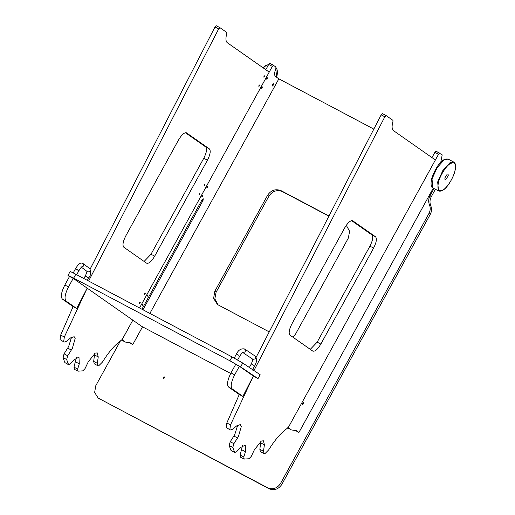 <?xml version="1.0" encoding="UTF-8"?>
<svg xmlns="http://www.w3.org/2000/svg" width="515" height="515" viewBox="0 0 515 515"><rect width="100%" height="100%" fill="white"/><g stroke="black" fill="none" stroke-linecap="round" stroke-linejoin="round"><path stroke-width="0.77" d="M163.204 377.225L164.272 376.864L164.549 377.939L163.487 378.293L163.204 377.225M433.978 188.522L430.031 195.7C428.448 198.764 428.261 201.822 429.478 204.873C430.617 207.738 430.443 210.603 428.95 213.474L280.495 483.521C277.134 488.42 272.873 489.855 267.703 487.821L98.211 398.082L94.644 392.494L95.745 385.793L120.452 340.859M149.878 313.442L278.847 78.847L373.832 129.091M329.001 216.01L281.203 190.724C275.686 188.554 271.141 190.087 267.562 195.307L214.787 291.297L213.609 298.449L217.414 304.41L218.379 305.002L269.229 331.898M292.964 337.222L295.578 334.035L348.352 238.046L349.595 231.274L346.363 225.422M435.387 189.263L431.345 196.621C429.755 199.678 429.568 202.736 430.785 205.794C431.924 208.652 431.75 211.523 430.263 214.395L281.802 484.441C278.448 489.34 274.186 490.769 269.01 488.735L98.211 398.082M328.911 216.184L282.516 191.644C276.999 189.475 272.448 191.001 268.869 196.228L216.1 292.217L214.845 298.912L218.09 304.841M72.042 277.534L73.388 278.242L71.997 277.495M233.044 362.702L234.389 363.416L232.999 362.663M258.021 378.609L260.159 374.72L258.021 378.609L240.602 366.912L242.739 363.03L260.159 374.72M258.06 378.634L253.052 375.853M69.448 276.626L68.289 275.757C67.426 275.023 69.222 275.815 73.671 278.145L229.87 360.777L240.602 366.912M68.289 275.757L67.98 275.454L70.117 271.566M230.701 373.465L141.857 326.465L86.887 287.949M70.426 271.875C69.564 271.135 71.353 271.933 75.808 274.257L232.007 356.889L242.739 363.03M142.314 304.513C142.977 303.702 143.138 303.818 142.79 304.848C142.127 305.659 141.966 305.55 142.314 304.513C142.977 303.702 143.138 303.818 142.79 304.848C142.127 305.659 141.966 305.55 142.314 304.513M201.996 195.951C202.659 195.14 202.82 195.256 202.472 196.286C201.809 197.097 201.648 196.988 201.996 195.951C202.659 195.14 202.82 195.256 202.472 196.286C201.809 197.097 201.648 196.988 201.996 195.951M147.335 295.372C148.005 294.561 148.166 294.677 147.818 295.707C147.148 296.518 146.994 296.402 147.335 295.372C148.005 294.561 148.166 294.677 147.818 295.707C147.148 296.518 146.994 296.402 147.335 295.372M207.017 186.81C207.687 185.999 207.848 186.115 207.5 187.145C206.837 187.956 206.676 187.84 207.017 186.81C207.687 185.999 207.848 186.115 207.5 187.145C206.837 187.956 206.676 187.84 207.017 186.81M266.699 78.248C267.369 77.437 267.53 77.553 267.182 78.583C266.519 79.394 266.358 79.278 266.699 78.248C267.369 77.437 267.53 77.553 267.182 78.583C266.519 79.394 266.358 79.278 266.699 78.248M261.678 87.389C262.341 86.578 262.502 86.694 262.154 87.724C261.491 88.535 261.33 88.426 261.678 87.389C262.341 86.578 262.502 86.694 262.154 87.724C261.491 88.535 261.33 88.426 261.678 87.389M272.454 84.653L273.465 83.784L273.227 85.194L272.229 86.076L272.454 84.653M122.1 339.823L132.844 320.15L122.029 339.771L125.036 341.876L121.379 339.939M121.579 340.067L125.306 342.044L130.649 343.042L132.786 344.535L128.686 342.295M130.198 342.765L129.722 342.546M132.786 344.535L142.526 326.819M278.847 78.847L275.48 76.484C274.199 75.254 274.36 72.518 275.956 68.263L276.034 66.976L269.963 63.351L268.695 64.446L272.358 66.384L139.539 307.976L269.216 72.094L227.289 42.706C225.66 41.348 225.506 38.239 226.819 33.385L226.774 32.451L219.995 27.701L216.306 25.75L219.995 27.701L218.669 28.898L88.625 281.042M265.804 69.705L268.695 64.446M269.963 63.351L273.626 65.289L272.358 66.384M141.921 309.232L202.035 199.884L203.303 198.796L202.994 200.56L142.951 309.779M303.451 403.857L302.44 404.726L302.678 403.316L303.676 402.434L303.451 403.857M288.188 427.682L438.523 154.281L439.791 153.193L436.128 151.256L434.86 152.343L438.523 154.281M288.265 427.72L291.2 429.78L287.537 427.843M296.363 430.669L291.471 429.941L287.743 427.971M295.88 430.45L298.945 432.439L294.85 430.192M298.945 432.439L433.25 188.136M440.782 162.283L442.198 154.88L436.128 151.256M431.969 157.603L434.86 152.343M62.412 299.131L73.033 306.573L76.696 308.511L87.183 288.155L73.214 278.37L69.551 276.433L64.845 285.001C61.298 292.063 60.487 296.775 62.412 299.131L66.075 301.069C64.15 298.713 64.961 294.001 68.501 286.939L64.845 285.001M73.214 278.37L68.501 286.939M66.075 301.069L76.696 308.511M139.617 302.62C140.28 301.816 140.441 301.925 140.093 302.962C139.43 303.766 139.269 303.657 139.617 302.62C140.28 301.816 140.441 301.925 140.093 302.962C139.43 303.766 139.269 303.657 139.617 302.62M144.638 293.479C145.307 292.675 145.468 292.784 145.121 293.82C144.458 294.625 144.297 294.516 144.638 293.479C145.307 292.675 145.468 292.784 145.121 293.82C144.458 294.625 144.297 294.516 144.638 293.479M199.299 194.058C199.962 193.254 200.123 193.363 199.775 194.4C199.112 195.204 198.951 195.095 199.299 194.058C199.962 193.254 200.123 193.363 199.775 194.4C199.112 195.204 198.951 195.095 199.299 194.058M204.32 184.917C204.989 184.113 205.15 184.222 204.803 185.258C204.14 186.063 203.979 185.954 204.32 184.917C204.989 184.113 205.15 184.222 204.803 185.258C204.14 186.063 203.979 185.954 204.32 184.917M258.981 85.496C259.644 84.692 259.805 84.801 259.463 85.838C258.794 86.642 258.633 86.533 258.981 85.496C259.644 84.692 259.805 84.801 259.463 85.838C258.794 86.642 258.633 86.533 258.981 85.496M264.002 76.355C264.671 75.55 264.832 75.66 264.485 76.696C263.822 77.501 263.661 77.392 264.002 76.355C264.671 75.55 264.832 75.66 264.485 76.696C263.822 77.501 263.661 77.392 264.002 76.355M64.072 353.837L62.985 357.584L66.647 359.522L67.735 355.775L64.072 353.837L68.65 346.524L71.553 337.235M73.098 306.605L60.667 335.072L60.036 339.61L64.163 342.095L66.165 341.477L70.858 337.737L74.166 336.713L75.164 338.522L72.312 348.462L67.735 355.775M122.029 339.771C115.495 344.117 108.987 351.533 102.491 362.026L98.7 365.811L97.914 365.753L97.341 363.326L98.23 356.921L97.29 352.917L95.243 353.11L88.226 361.878L85.046 368.592L82.812 370.852L77.997 371.167L74.076 369.178M66.647 359.522L68.534 364.53L64.871 362.592L62.985 357.584M64.871 362.592L68.772 364.826L68.534 364.53L70.349 363.957L73.78 359.972L78.975 357.101L79.284 363.835L77.649 369.075L73.986 367.137L76.355 357.622M73.986 367.137L74.334 369.229M77.997 371.167L77.649 369.075M97.341 363.326L93.679 361.395L94.67 353.438M93.679 361.395L94.251 363.815L97.914 365.753M216.332 25.763L215.006 26.96L218.669 28.898M90.183 268.985L215.006 26.96M64.163 342.102L63.699 341.548L64.33 337.01L87.19 288.155M186.507 132.87L209.386 148.893C210.925 150.773 210.275 154.539 207.442 160.191L154.667 256.187C151.442 261.562 148.738 263.886 146.563 263.165L123.825 247.232C122.287 245.346 122.937 241.58 125.769 235.928L178.544 139.938C181.769 134.563 184.473 132.233 186.649 132.954L186.353 132.799M185.439 132.741L205.723 146.955C207.262 148.835 206.612 152.601 203.779 158.253L151.004 254.249L144.11 261.446M239.263 394.509L226.832 422.976L230.495 424.914L229.864 429.446L230.321 429.999L232.329 429.381L237.022 425.635L240.331 424.611L241.323 426.426L238.477 436.36L237.531 437.962L233.868 436.025L234.814 434.422L237.711 425.139M382.471 113.654L386.153 115.605L382.471 113.654L381.171 114.864L384.834 116.802L386.153 115.605L392.939 120.356L392.984 121.283C391.67 126.143 391.825 129.252 393.447 130.61L435.381 159.998L288.194 427.675C281.66 432.021 275.145 439.437 268.656 449.923L264.858 453.715L264.079 453.657L263.506 451.23L264.395 444.818L263.448 440.821L261.408 441.007L254.384 449.782L251.204 456.49L248.977 458.749L244.161 459.065L240.241 457.075M233.9 443.673L230.237 441.735L229.143 445.481L232.806 447.419L233.9 443.673L237.531 437.962M232.806 447.419L234.692 452.428L231.029 450.49L229.143 445.481M244.161 459.065L243.807 456.972L245.449 451.732L245.288 445.089L239.945 447.876L236.507 451.855L234.692 452.428L234.937 452.73L231.029 450.49M243.807 456.972L240.151 455.035L242.52 445.52M240.151 455.035L240.499 457.127M263.506 451.23L259.843 449.292L260.828 441.342M259.843 449.292L260.416 451.719L264.079 453.657M256.122 357.313L381.171 114.864M384.834 116.802L254.12 370.234L252.723 369.5M253.972 370.568L254.12 370.234M230.495 424.914L253.354 376.053L239.378 366.268L235.716 364.33L231.003 372.905C227.463 379.967 226.651 384.673 228.576 387.029L232.239 388.967C230.314 386.611 231.126 381.905 234.666 374.843L231.003 372.905M226.832 422.976L226.201 427.508L230.321 429.999M230.237 441.735L233.868 436.025M310.268 349.35L317.169 342.147L369.937 246.157C372.776 240.505 373.427 236.739 371.882 234.853L351.603 220.639M312.721 351.069C314.903 351.79 317.607 349.46 320.832 344.084L373.6 248.095C376.439 242.443 377.083 238.677 375.544 236.791L352.814 220.858C350.638 220.137 347.934 222.461 344.702 227.842L291.934 323.832C289.102 329.484 288.452 333.25 289.99 335.136L312.869 351.153M228.576 387.029L239.198 394.477L242.861 396.415L253.348 376.059M239.378 366.268L234.666 374.843M232.239 388.967L242.861 396.415M444.851 177.907L447.271 174.089L448.069 173.928L448.237 175.718L445.816 179.535L445.018 179.696L444.851 177.907M82.812 263.423L82.722 263.365C79.677 261.884 77.289 265.927 75.493 268.772L76.748 269.377C79.188 270.742 79.49 270.967 77.662 270.06M89.52 268.424C91.026 270.703 90.395 271.849 87.634 271.856L81.415 267.246M86.964 271.096C86.765 271.392 87.692 270.903 85.245 276.046L86.501 276.652C88.941 278.016 89.243 278.242 87.415 277.328M87.338 280.36L88.677 277.933C90.885 275.3 91.245 272.184 89.745 268.572L83.044 263.571L83.527 266.023L81.634 267.06M100.425 399.556L99.112 398.636M267.703 487.821L269.01 488.735M281.802 484.441L280.495 483.521M428.95 213.474L430.263 214.395M430.785 205.794L429.478 204.873M430.031 195.7L431.345 196.621M214.787 291.297L216.1 292.217M281.203 190.724L282.516 191.644M268.869 196.228L267.562 195.307M232.007 356.889L229.87 360.777M73.671 278.145L75.808 274.257M202.994 200.56L201.964 200.013M276.619 77.276L275.802 68.669M268.624 64.575L265.952 65.624L263.236 67.903M71.366 350.065L67.703 348.127M79.284 363.835L75.621 361.897M98.23 356.921L94.567 354.983M60.667 335.072L64.33 337.01M205.723 146.955L209.386 148.893M207.442 160.191L203.779 158.253M154.667 256.187L151.004 254.249M242.726 352.447C245.378 352.363 246.003 351.217 244.606 349.016L244.464 348.932C240.975 348.398 238.316 350.071 236.488 353.947L238.902 355.356M244.76 349.106L254.809 355.865C256.206 358.067 255.575 359.213 252.923 359.296L252.64 359.103M252.595 359.019C253.026 359.129 252.601 360.757 251.333 363.905L253.741 365.315M245.449 451.732L241.786 449.795M264.395 444.818L260.732 442.881M373.6 248.095L369.937 246.157M371.882 234.853L375.544 236.791M320.832 344.084L317.169 342.147M448.108 159.077C441.143 157.584 434.396 170.072 431.725 178.576C429.883 186.482 432.426 187.994 432.851 187.924L432.021 178.969L437.074 167.736L444.123 159.882L448.108 159.077L453.76 162.071L449.782 162.869L442.733 170.722L437.673 181.956L438.503 190.917C444.535 193.048 452.106 180.527 454.887 171.418C456.728 163.513 454.179 162 453.76 162.071M454.79 171.534C453.425 177.772 447.033 187.846 443.17 189.855C438.497 192.185 436.958 189.578 438.548 182.027C439.919 175.789 446.312 165.714 450.174 163.699C454.848 161.369 456.387 163.982 454.79 171.534M75.493 268.772L73.136 273.059M85.245 276.046L83.881 278.531M76.568 274.946L78.924 270.658C81.634 266.294 81.685 267.24 81.827 266.931L80.881 266.822M276.671 77.314L276.709 77.16C278.551 69.255 276.008 67.748 275.589 67.819M262.94 67.69L265.45 65.624L268.663 64.504M236.488 353.947L234.138 358.228M242.578 352.357L252.775 359.206M251.333 363.905L249.369 367.478M254.957 355.955C257.165 358.228 257.094 361.504 254.764 365.792L252.408 370.079M237.57 360.114L239.926 355.833C241.67 353.341 242.687 352.228 242.977 352.479L242.649 352.395M432.851 187.924L438.503 190.917"/></g></svg>
